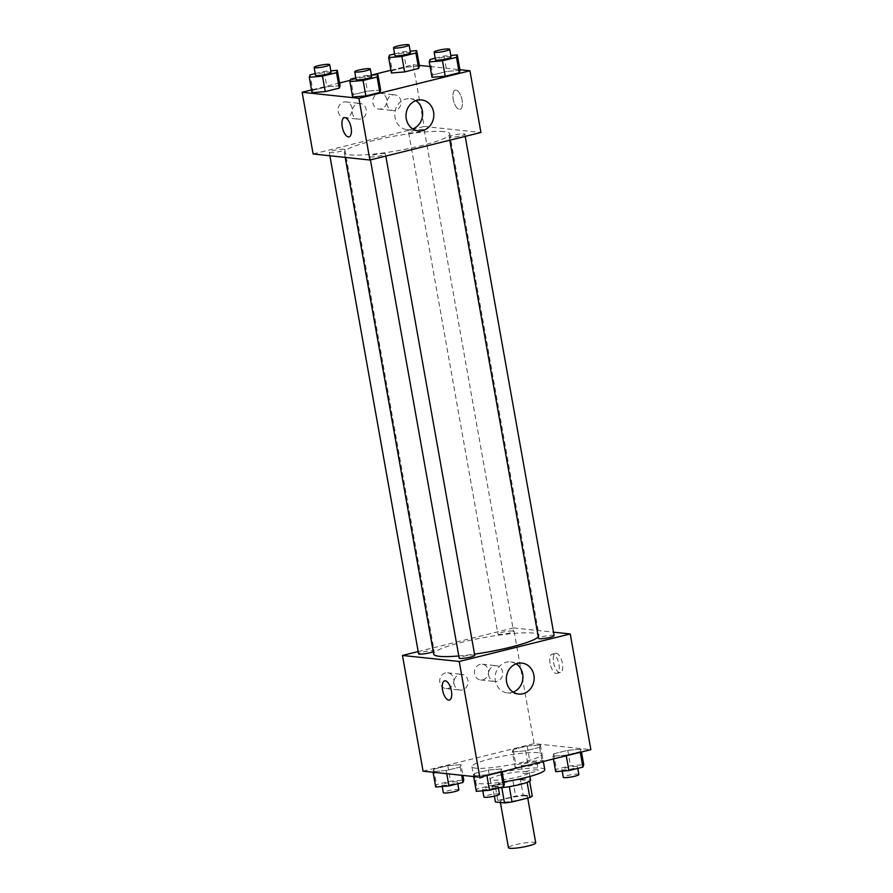 <?xml version="1.0" encoding="UTF-8"?>
<svg xmlns="http://www.w3.org/2000/svg" width="893" height="893" viewBox="0 0 893 893"><rect width="100%" height="100%" fill="white"/><g stroke="black" fill="none" stroke-linecap="round" stroke-linejoin="round"><path stroke-width="0.67" stroke-dasharray="4.46 3.35" d="M535.722 842.858A13.853 1.931 -10.1 0 0 534.226 842.278A13.853 1.931 -10.1 0 0 518.721 843.974A13.853 1.931 -10.1 0 0 508.452 847.714M525.977 795.987A13.853 1.931 -10.1 0 0 510.483 797.683A13.853 1.931 -10.1 0 0 500.203 801.434A13.853 1.931 -10.1 0 0 514.178 800.898A13.853 1.931 -10.1 0 0 527.473 796.567A13.853 1.931 -10.1 0 0 525.977 795.987M497.836 800.452L515.641 796.043A18.798 2.623 -10.1 0 1 523.164 795.071L520.418 779.645A18.798 2.623 -10.1 0 0 512.895 780.605L495.09 785.025L497.836 800.452A18.798 2.623 -10.1 0 0 495.403 801.959M523.164 795.071L532.261 796.043M512.895 780.605L515.641 796.043M520.418 779.645L529.627 781.196M495.09 785.025A18.798 2.623 -10.1 0 0 492.657 786.532L494.376 796.154M529.516 780.616A18.798 2.623 -10.1 0 1 527.082 782.123L509.289 786.532A18.798 2.623 -10.1 0 1 501.766 787.492L492.657 786.532M499.165 787.86A19.78 2.757 169.9 0 1 491.608 787.046A19.78 2.757 169.9 0 1 502.223 782.625A19.78 2.757 169.9 0 1 530.565 780.102M500.839 774.912A19.78 2.757 -10.1 0 0 490.235 779.321A19.78 2.757 -10.1 0 0 510.193 778.573A19.78 2.757 -10.1 0 0 529.192 772.389A19.78 2.757 -10.1 0 0 527.06 771.552A19.78 2.757 -10.1 0 0 500.839 774.912M544.775 769.61A35.608 4.956 -10.1 0 0 540.935 768.114A35.608 4.956 -10.1 0 0 501.085 772.478A35.608 4.956 -10.1 0 0 474.652 782.101A35.608 4.956 -10.1 0 0 503.886 781.844M538.189 752.687A35.608 4.956 -10.1 0 0 498.327 757.052A35.608 4.956 -10.1 0 0 471.906 766.674A35.608 4.956 -10.1 0 0 507.838 765.312A35.608 4.956 -10.1 0 0 542.029 754.183A35.608 4.956 -10.1 0 0 538.189 752.687M423.07 771.172L534.092 743.635L590.865 749.673M512.336 751.906L513.14 749.506L527.16 746.023L540.388 744.941L539.584 747.341L525.564 750.823L512.336 751.906L513.14 749.506L527.16 746.023L540.388 744.941L539.584 747.341L525.564 750.823L512.336 751.906L515.094 767.333L515.886 764.933L529.906 761.45L543.134 760.378L542.33 762.778L528.31 766.25L515.094 767.333M461 764.631L460.196 767.031L446.176 770.514L432.96 771.585L433.764 769.186L447.784 765.714L461 764.631L460.196 767.031L446.176 770.514L432.96 771.585L433.764 769.186L447.784 765.714L461 764.631L462.92 775.414M501.587 768.951L500.794 771.351L486.774 774.834L473.547 775.905L474.35 773.505L488.371 770.034L501.587 768.951L500.794 771.351L486.774 774.834L473.547 775.905L474.35 773.505L488.371 770.034L501.587 768.951L502.078 771.697M580.975 749.26L580.171 751.66L566.151 755.143L552.923 756.215L553.727 753.815L567.747 750.343L580.975 749.26L580.171 751.66L566.151 755.143L552.923 756.215L553.727 753.815L567.747 750.343L580.975 749.26L581.466 752.006M449.369 700.067L449.369 700.067A9.89 4.242 -103.9 0 0 451.423 690.936A9.89 4.242 -103.9 0 0 444.602 680.857L444.602 680.857M516.132 663.845A15.561 13.886 96.1 0 0 510.673 661.914A15.561 13.886 96.1 0 0 495.213 675.923A15.561 13.886 96.1 0 0 507.38 692.868A15.561 13.886 96.1 0 0 511.722 692.555A15.561 13.886 96.1 0 0 513.118 692.131M553.571 662.461A9.89 4.242 -103.9 0 0 560.38 672.529A9.89 4.242 -103.9 0 0 562.121 661.903A9.89 4.242 -103.9 0 0 555.625 653.33A9.89 4.242 -103.9 0 0 553.571 662.461M418.181 651.555L513.475 627.913L534.092 743.635M513.475 627.913L553.515 632.177M550.077 663.32A9.89 4.242 76.1 0 1 552.131 654.189A9.89 4.242 76.1 0 1 558.627 662.773A9.89 4.242 76.1 0 1 556.886 673.4A9.89 4.242 76.1 0 1 550.077 663.32M445.428 672.987A7.914 7.066 96.1 0 0 439.736 681.192A7.914 7.066 96.1 0 0 445.964 688.57A7.914 7.066 96.1 0 0 453.834 681.448A7.914 7.066 96.1 0 0 447.639 672.831A7.914 7.066 96.1 0 0 445.428 672.987M480.121 664.381A7.914 7.066 96.1 0 0 474.429 672.585A7.914 7.066 96.1 0 0 480.657 679.964A7.914 7.066 96.1 0 0 488.527 672.842A7.914 7.066 96.1 0 0 482.332 664.225A7.914 7.066 96.1 0 0 480.121 664.381M459.627 674.494A7.914 7.066 -83.9 0 1 461.837 674.349A7.914 7.066 -83.9 0 1 468.021 682.955A7.914 7.066 -83.9 0 1 460.163 690.077A7.914 7.066 -83.9 0 1 453.934 682.71A7.914 7.066 -83.9 0 1 459.627 674.494M494.32 665.888A7.914 7.066 -83.9 0 1 496.53 665.743A7.914 7.066 -83.9 0 1 502.714 674.36A7.914 7.066 -83.9 0 1 494.856 681.482A7.914 7.066 -83.9 0 1 488.627 674.103A7.914 7.066 -83.9 0 1 494.32 665.888M554.129 635.626A7.914 1.105 -10.1 0 0 546.148 635.928A7.914 1.105 -10.1 0 0 538.546 638.406M433.261 651.711A7.914 1.105 -10.1 0 0 434.154 650.997A7.914 1.105 -10.1 0 0 433.306 650.662A7.914 1.105 -10.1 0 0 424.454 651.633A7.914 1.105 -10.1 0 0 418.583 653.776M512.682 630.983A7.914 1.105 -10.1 0 0 503.831 631.954A7.914 1.105 -10.1 0 0 497.959 634.086A7.914 1.105 -10.1 0 0 505.94 633.784A7.914 1.105 -10.1 0 0 513.542 631.318A7.914 1.105 -10.1 0 0 512.682 630.983M474.752 655.317A7.914 1.105 -10.1 0 0 473.893 654.982A7.914 1.105 -10.1 0 0 465.041 655.953A7.914 1.105 -10.1 0 0 459.169 658.096M538.278 636.91A53.491 7.457 -10.1 0 0 539.015 635.325A53.491 7.457 -10.1 0 0 533.255 633.07A53.491 7.457 -10.1 0 0 473.379 639.634A53.491 7.457 -10.1 0 0 433.685 654.089M458.79 655.964A53.491 7.457 -10.1 0 0 474.54 654.145M443.933 131.606A53.491 7.457 -10.1 0 0 384.057 138.169A53.491 7.457 -10.1 0 0 344.363 152.614A53.491 7.457 -10.1 0 0 398.334 150.571A53.491 7.457 -10.1 0 0 449.692 133.861A53.491 7.457 -10.1 0 0 443.933 131.606M450.072 137.276A7.914 1.105 169.9 0 1 449.224 136.942A7.914 1.105 169.9 0 1 456.814 134.463A7.914 1.105 169.9 0 1 464.806 134.162A7.914 1.105 169.9 0 1 458.935 136.305A7.914 1.105 169.9 0 1 450.072 137.276M343.984 149.198A7.914 1.105 -10.1 0 0 335.121 150.169A7.914 1.105 -10.1 0 0 329.249 152.312A7.914 1.105 -10.1 0 0 337.241 152.011A7.914 1.105 -10.1 0 0 344.832 149.533A7.914 1.105 -10.1 0 0 343.984 149.198M423.36 129.518A7.914 1.105 -10.1 0 0 414.508 130.49A7.914 1.105 -10.1 0 0 408.637 132.622A7.914 1.105 -10.1 0 0 416.618 132.32A7.914 1.105 -10.1 0 0 424.208 129.842A7.914 1.105 -10.1 0 0 423.36 129.518M384.57 153.518A7.914 1.105 -10.1 0 0 375.719 154.489A7.914 1.105 -10.1 0 0 369.847 156.632A7.914 1.105 -10.1 0 0 377.828 156.331A7.914 1.105 -10.1 0 0 385.419 153.853A7.914 1.105 -10.1 0 0 384.57 153.518M390.922 70.246L413.158 64.731L424.153 126.449L313.13 153.987M424.153 126.449L480.925 132.488M338.179 111.525A7.914 7.066 96.1 0 0 344.274 117.675A7.914 7.066 96.1 0 0 352.132 110.553A7.914 7.066 96.1 0 0 345.948 101.936A7.914 7.066 96.1 0 0 343.738 102.092A7.914 7.066 96.1 0 0 338.179 111.525M386.747 99.48A7.914 7.066 96.1 0 0 380.641 93.33A7.914 7.066 96.1 0 0 378.431 93.486A7.914 7.066 96.1 0 0 372.738 101.69A7.914 7.066 96.1 0 0 378.967 109.069A7.914 7.066 96.1 0 0 386.747 99.48M371.399 75.09L350.279 80.325M339.586 82.982L311.534 89.936M432.804 74.912L432 77.311L432.804 74.912L446.824 71.44L432.804 74.912L430.046 59.485M460.04 70.357L446.824 71.44L460.04 70.357M353.416 94.602L352.612 97.002L353.416 94.602L367.436 91.119L353.416 94.602L350.67 79.176M380.664 90.048L367.436 91.119L380.664 90.048M312.829 90.282L312.025 92.682L312.829 90.282L326.849 86.8L312.829 90.282L310.083 74.856M340.077 85.728L326.849 86.8L340.077 85.728M413.158 64.731L419.33 65.39M430.08 66.528L459.928 69.71M419.453 66.037L406.226 67.12L392.206 70.592L391.413 72.992L392.206 70.592L406.226 67.12L419.453 66.037M357.926 103.599A7.914 7.066 -83.9 0 1 360.147 103.443A7.914 7.066 -83.9 0 1 366.331 112.06A7.914 7.066 -83.9 0 1 358.473 119.182A7.914 7.066 -83.9 0 1 352.233 111.804A7.914 7.066 -83.9 0 1 357.926 103.599M392.63 94.993A7.914 7.066 -83.9 0 1 394.84 94.837A7.914 7.066 -83.9 0 1 401.024 103.454A7.914 7.066 -83.9 0 1 393.166 110.576A7.914 7.066 -83.9 0 1 386.926 103.197A7.914 7.066 -83.9 0 1 392.63 94.993M455.966 90.104A9.89 4.242 -103.9 0 0 455.307 90.137A9.89 4.242 -103.9 0 0 453.566 100.764A9.89 4.242 -103.9 0 0 460.062 109.348A9.89 4.242 -103.9 0 0 461.971 99.469A9.89 4.242 -103.9 0 0 455.966 90.104A9.89 4.242 76.1 0 1 461.971 99.469A9.89 4.242 76.1 0 1 460.062 109.348A9.89 4.242 76.1 0 1 453.566 100.764A9.89 4.242 76.1 0 1 455.296 90.148A9.89 4.242 76.1 0 1 455.966 90.104M415.814 100.663A15.561 13.886 96.1 0 0 410.345 98.732A15.561 13.886 96.1 0 0 394.896 112.73A15.561 13.886 96.1 0 0 407.052 129.675A15.561 13.886 96.1 0 0 412.8 128.938M349.051 136.875L349.051 136.875A9.89 4.242 -103.9 0 0 350.793 126.259A9.89 4.242 -103.9 0 0 344.285 117.675L344.285 117.675M435.192 58.201L444.067 56.002L450.786 55.455M451.065 57.018A7.914 1.105 -10.1 0 0 450.206 56.683A7.914 1.105 -10.1 0 0 441.354 57.654A7.914 1.105 -10.1 0 0 435.483 59.798M444.067 56.002L446.824 71.44M355.816 77.892L364.69 75.693L371.399 75.146M371.678 76.709A7.914 1.105 -10.1 0 0 370.829 76.374A7.914 1.105 -10.1 0 0 361.966 77.345A7.914 1.105 -10.1 0 0 356.095 79.477M364.69 75.693L367.436 91.119M394.606 53.893L403.48 51.682L410.2 51.135M410.467 52.698A7.914 1.105 -10.1 0 0 409.619 52.363A7.914 1.105 -10.1 0 0 400.767 53.334A7.914 1.105 -10.1 0 0 394.885 55.478M389.46 55.165L392.206 70.592M403.48 51.682L406.226 67.12M315.229 73.572L324.103 71.373L330.812 70.826M331.091 72.389A7.914 1.105 -10.1 0 0 330.243 72.054A7.914 1.105 -10.1 0 0 321.38 73.025A7.914 1.105 -10.1 0 0 315.508 75.157M324.103 71.373L326.849 86.8M555.68 771.652L556.484 769.253L570.504 765.77L583.721 764.698M576.632 766.451A7.914 1.105 -10.1 0 0 567.781 767.422A7.914 1.105 -10.1 0 0 561.909 769.554A7.914 1.105 -10.1 0 0 569.89 769.253A7.914 1.105 -10.1 0 0 577.492 766.786A7.914 1.105 -10.1 0 0 576.632 766.451M552.923 756.215L553.414 758.961M553.727 753.815L556.484 769.253M567.747 750.343L570.504 765.77M580.171 751.66L580.283 752.297M566.151 755.143L566.262 755.779M578.865 774.499A7.914 1.105 -10.1 0 0 578.017 774.164A7.914 1.105 -10.1 0 0 569.154 775.135A7.914 1.105 -10.1 0 0 563.282 777.278M476.293 791.332L477.096 788.932L491.117 785.46L504.344 784.378M497.256 786.141A7.914 1.105 -10.1 0 0 488.404 787.113A7.914 1.105 -10.1 0 0 482.533 789.245A7.914 1.105 -10.1 0 0 490.514 788.943A7.914 1.105 -10.1 0 0 498.115 786.476A7.914 1.105 -10.1 0 0 497.256 786.141M473.547 775.905L473.67 776.553M474.35 773.505L477.096 788.932M488.371 770.034L491.117 785.46M500.794 771.351L500.906 771.987M486.774 774.834L486.886 775.47M499.488 794.19A7.914 1.105 -10.1 0 0 498.629 793.855A7.914 1.105 -10.1 0 0 489.777 794.826A7.914 1.105 -10.1 0 0 483.906 796.958M536.046 762.131A7.914 1.105 -10.1 0 0 527.194 763.102A7.914 1.105 -10.1 0 0 521.322 765.245A7.914 1.105 -10.1 0 0 529.303 764.933A7.914 1.105 -10.1 0 0 536.905 762.466A7.914 1.105 -10.1 0 0 536.046 762.131M513.14 749.506L515.886 764.933M527.16 746.023L529.906 761.45M540.388 744.941L543.134 760.378M539.584 747.341L542.33 762.778M525.564 750.823L528.31 766.25M537.419 769.844A7.914 1.105 -10.1 0 0 528.567 770.815A7.914 1.105 -10.1 0 0 522.695 772.958A7.914 1.105 -10.1 0 0 530.676 772.657A7.914 1.105 -10.1 0 0 538.278 770.179A7.914 1.105 -10.1 0 0 537.419 769.844M435.706 787.023L436.51 784.623L450.53 781.141L463.746 780.058M456.669 781.821A7.914 1.105 -10.1 0 0 447.806 782.793A7.914 1.105 -10.1 0 0 441.935 784.925A7.914 1.105 -10.1 0 0 449.927 784.623A7.914 1.105 -10.1 0 0 457.517 782.156A7.914 1.105 -10.1 0 0 456.669 781.821M432.96 771.585L433.072 772.233M433.764 769.186L436.51 784.623M447.784 765.714L450.53 781.141M460.196 767.031L461.67 775.28M446.176 770.514L446.746 773.695M458.89 789.87A7.914 1.105 -10.1 0 0 458.042 789.535A7.914 1.105 -10.1 0 0 449.19 790.506A7.914 1.105 -10.1 0 0 443.319 792.638M527.741 798.063L527.473 796.567M500.393 802.483L500.203 801.434M490.235 779.321L491.608 787.046M529.192 772.389L529.917 776.452M471.906 766.674L474.652 782.101M542.029 754.183L543.324 761.472M521.88 663.108L510.673 661.914M518.587 694.051L507.38 692.868M555.625 653.33L552.131 654.189M560.38 672.529L556.886 673.4M445.964 688.57L460.163 690.077M447.639 672.831L461.837 674.349M480.657 679.964L494.856 681.482M482.332 664.225L496.53 665.743M344.363 152.614L345.211 157.402M449.692 133.861L539.015 635.325M465.197 136.395L464.806 134.162M449.804 140.212L449.224 136.942M329.249 152.312L329.863 155.762M344.832 149.533L434.154 650.997M408.637 132.622L497.959 634.086M424.208 129.842L513.542 631.318M369.847 156.632L370.428 159.892M385.419 153.853L385.821 156.074M344.274 117.675L358.473 119.182M345.948 101.936L360.147 103.443M378.967 109.069L393.166 110.576M380.641 93.33L394.84 94.837M421.563 99.927L410.345 98.732M418.27 130.869L407.052 129.675M561.909 769.554L562.188 771.117M577.492 766.786L577.771 768.371M482.533 789.245L482.8 790.807M498.115 786.476L498.394 788.061M521.322 765.245L522.695 772.958M536.905 762.466L538.278 770.179M441.935 784.925L442.214 786.487M457.517 782.156L457.808 783.741"/><path stroke-width="1.34" d="M500.393 802.483L508.452 847.714A13.853 1.931 -10.1 0 0 522.416 847.189A13.853 1.931 -10.1 0 0 535.722 842.858L527.741 798.063M527.127 782.357L529.828 797.549L512.035 801.959A18.798 2.623 -10.1 0 1 504.512 802.93L495.403 801.959L494.376 796.154M529.828 797.549A18.798 2.623 -10.1 0 0 532.261 796.043L529.627 781.196M529.917 776.452L530.565 780.102A19.78 2.757 169.9 0 1 519.882 784.534A19.78 2.757 169.9 0 1 499.165 787.86M509.311 786.666L512.035 801.959M501.788 787.648L504.512 802.93M503.886 781.844A35.608 4.956 -10.1 0 0 544.775 769.61L543.324 761.472M553.515 632.177L570.247 633.952L590.865 749.673L479.842 777.211L423.07 771.172L402.464 655.451L418.181 651.555M451.423 690.936A9.89 4.242 76.1 0 1 449.369 700.067A9.89 4.242 76.1 0 1 442.861 691.483A9.89 4.242 76.1 0 1 444.602 680.857A9.89 4.242 76.1 0 1 451.423 690.936M570.247 633.952L459.225 661.49L479.842 777.211M459.225 661.49L402.464 655.451M444.602 680.857A9.89 4.242 -103.9 0 0 442.872 691.483A9.89 4.242 -103.9 0 0 449.369 700.067M522.941 693.749A15.561 13.886 -83.9 0 1 518.587 694.051A15.561 13.886 -83.9 0 1 506.42 677.117A15.561 13.886 -83.9 0 1 521.88 663.108A15.561 13.886 -83.9 0 1 534.137 677.608A15.561 13.886 -83.9 0 1 522.941 693.749M513.118 692.131A15.561 13.886 96.1 0 0 522.829 678.859A15.561 13.886 96.1 0 0 516.132 663.845M449.804 140.212L538.546 638.406A7.914 1.105 -10.1 0 0 539.394 638.741A7.914 1.105 -10.1 0 0 548.257 637.769A7.914 1.105 -10.1 0 0 554.129 635.626L465.197 136.395M329.863 155.762L418.583 653.776A7.914 1.105 -10.1 0 0 424.588 653.788A7.914 1.105 -10.1 0 0 433.261 651.711M370.428 159.892L459.169 658.096A7.914 1.105 -10.1 0 0 467.151 657.795A7.914 1.105 -10.1 0 0 474.752 655.317L385.821 156.074M345.211 157.402L433.685 654.089A53.491 7.457 -10.1 0 0 458.79 655.964M474.54 654.145A53.491 7.457 -10.1 0 0 538.278 636.91M459.928 69.71L469.93 70.77L480.925 132.488L369.903 160.026L313.13 153.987L302.135 92.269L311.534 89.936M390.922 70.246L371.399 75.09M350.279 80.325L339.586 82.982M432 77.311L445.216 76.229L459.236 72.757L460.04 70.357L459.236 72.757L445.216 76.229L432 77.311L429.254 61.885L430.046 59.485L435.192 58.201M352.612 97.002L365.84 95.919L379.86 92.448L380.664 90.048L379.86 92.448L365.84 95.919L352.612 97.002L349.866 81.564L350.67 79.176L355.816 77.892M312.025 92.682L325.253 91.599L339.273 88.128L340.077 85.728L339.273 88.128L325.253 91.599L312.025 92.682L309.279 77.256L310.083 74.856L315.229 73.572M419.33 65.39L430.08 66.528M469.93 70.77L358.908 98.308L302.135 92.269M418.65 68.437L419.453 66.037L418.65 68.437L404.629 71.92L418.65 68.437L415.904 53.011L401.883 56.482L388.656 57.565L389.46 55.165L394.606 53.893M391.413 72.992L404.629 71.92L391.413 72.992L388.656 57.565M433.563 112.016A15.561 13.886 -83.9 0 1 418.27 130.869A15.561 13.886 -83.9 0 1 406.103 113.924A15.561 13.886 -83.9 0 1 421.563 99.927A15.561 13.886 -83.9 0 1 433.563 112.016M358.908 98.308L369.903 160.026M344.285 117.675A9.89 4.242 -103.9 0 0 342.387 127.554A9.89 4.242 -103.9 0 0 348.393 136.919A9.89 4.242 76.1 0 1 342.376 127.554A9.89 4.242 76.1 0 1 344.285 117.675A9.89 4.242 76.1 0 1 350.782 126.259A9.89 4.242 76.1 0 1 349.051 136.875A9.89 4.242 76.1 0 1 348.382 136.919A9.89 4.242 -103.9 0 0 349.051 136.875M412.8 128.938A15.561 13.886 96.1 0 0 422.344 110.821A15.561 13.886 96.1 0 0 415.814 100.663M450.786 55.455L457.294 54.931L456.49 57.331L442.47 60.802L429.254 61.885M434.11 52.073L435.483 59.798A7.914 1.105 -10.1 0 0 443.464 59.485A7.914 1.105 -10.1 0 0 451.065 57.018L449.681 49.305A7.914 1.105 -10.1 0 0 448.833 48.97A7.914 1.105 -10.1 0 0 439.981 49.941A7.914 1.105 -10.1 0 0 434.11 52.073A7.914 1.105 -10.1 0 0 442.091 51.772A7.914 1.105 -10.1 0 0 449.681 49.305M457.294 54.931L460.04 70.357M456.49 57.331L459.236 72.757M442.47 60.802L445.216 76.229M371.399 75.146L377.906 74.61L377.114 77.01L363.094 80.493L349.866 81.564M354.722 71.764L356.095 79.477A7.914 1.105 -10.1 0 0 364.087 79.176A7.914 1.105 -10.1 0 0 371.678 76.709L370.305 68.984A7.914 1.105 -10.1 0 0 369.456 68.661A7.914 1.105 -10.1 0 0 360.593 69.632A7.914 1.105 -10.1 0 0 354.722 71.764A7.914 1.105 -10.1 0 0 362.714 71.462A7.914 1.105 -10.1 0 0 370.305 68.984M377.906 74.61L380.664 90.048M377.114 77.01L379.86 92.448M363.094 80.493L365.84 95.919M410.2 51.135L416.707 50.611L415.904 53.011M393.512 47.753L394.885 55.478A7.914 1.105 -10.1 0 0 402.877 55.176A7.914 1.105 -10.1 0 0 410.467 52.698L409.094 44.985A7.914 1.105 -10.1 0 0 408.246 44.65A7.914 1.105 -10.1 0 0 399.383 45.621A7.914 1.105 -10.1 0 0 393.512 47.753A7.914 1.105 -10.1 0 0 401.504 47.452A7.914 1.105 -10.1 0 0 409.094 44.985M416.707 50.611L419.453 66.037M401.883 56.482L404.629 71.92M330.812 70.826L337.32 70.301L336.516 72.69L322.496 76.173L309.279 77.256M314.135 67.444L315.508 75.157A7.914 1.105 -10.1 0 0 323.489 74.856A7.914 1.105 -10.1 0 0 331.091 72.389L329.718 64.676A7.914 1.105 -10.1 0 0 328.87 64.341A7.914 1.105 -10.1 0 0 320.007 65.312A7.914 1.105 -10.1 0 0 314.135 67.444A7.914 1.105 -10.1 0 0 322.116 67.142A7.914 1.105 -10.1 0 0 329.718 64.676M337.32 70.301L340.077 85.728M336.516 72.69L339.273 88.128M322.496 76.173L325.253 91.599M581.466 752.006L583.721 764.698L582.917 767.098L568.897 770.57L555.68 771.652L553.414 758.961M580.283 752.297L582.917 767.098M566.262 755.779L568.897 770.57M562.188 771.117L563.282 777.278A7.914 1.105 -10.1 0 0 571.263 776.977A7.914 1.105 -10.1 0 0 578.865 774.499L577.771 768.371M502.078 771.697L504.344 784.378L503.54 786.778L489.52 790.26L476.293 791.332L473.67 776.553M500.906 771.987L503.54 786.778M486.886 775.47L489.52 790.26M482.8 790.807L483.906 796.958A7.914 1.105 -10.1 0 0 491.887 796.656A7.914 1.105 -10.1 0 0 499.488 794.19L498.394 788.061M462.92 775.414L463.746 780.058L462.954 782.458L448.933 785.94L435.706 787.023L433.072 772.233M461.67 775.28L462.954 782.458M446.746 773.695L448.933 785.94M442.214 786.487L443.319 792.638A7.914 1.105 -10.1 0 0 451.3 792.337A7.914 1.105 -10.1 0 0 458.89 789.87L457.808 783.741"/></g></svg>
